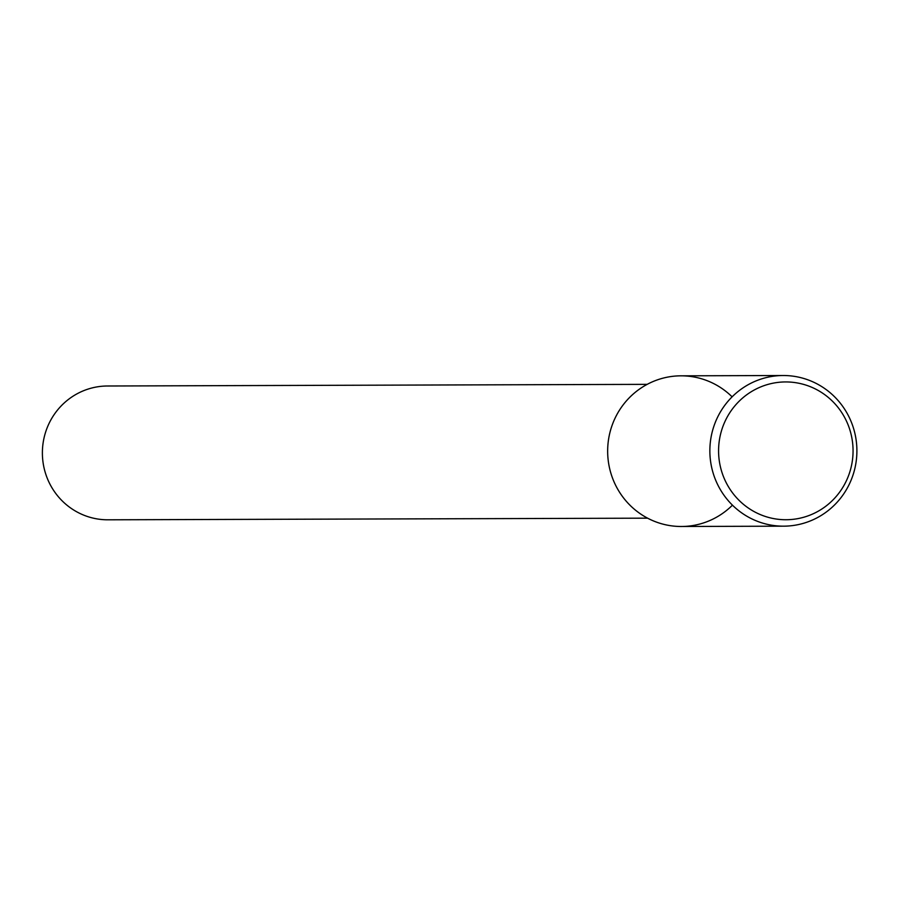 <?xml version="1.0" encoding="UTF-8"?>
<svg xmlns="http://www.w3.org/2000/svg" width="902" height="902" viewBox="0 0 902 902"><rect width="100%" height="100%" fill="white"/><g stroke="black" fill="none" stroke-linecap="round" stroke-linejoin="round"><path stroke-width="1.35" d="M647.174 384.353L107.473 386A66.906 65.294 89.8 0 0 45.1 471.983A66.906 65.294 89.8 0 0 107.879 519.8L647.591 518.165M732.108 396.846A75.328 73.513 89.8 0 0 642.912 386.823A75.328 73.513 89.8 0 0 610.71 472.637A75.328 73.513 89.8 0 0 732.447 505.154M783.15 375.514L680.942 375.83A75.328 73.513 89.8 0 0 610.71 472.637A75.328 73.513 89.8 0 0 681.405 526.486L783.612 526.17A75.328 73.513 89.8 0 0 856.9 450.617A75.328 73.513 89.8 0 0 783.15 375.514A75.328 73.513 89.8 0 0 712.918 472.332A75.328 73.513 89.8 0 0 783.612 526.17M721.374 470.483A68.89 67.233 89.8 0 0 834.654 498.197A68.89 67.233 89.8 0 0 801.416 383.824A68.89 67.233 89.8 0 0 721.374 470.483"/></g></svg>
